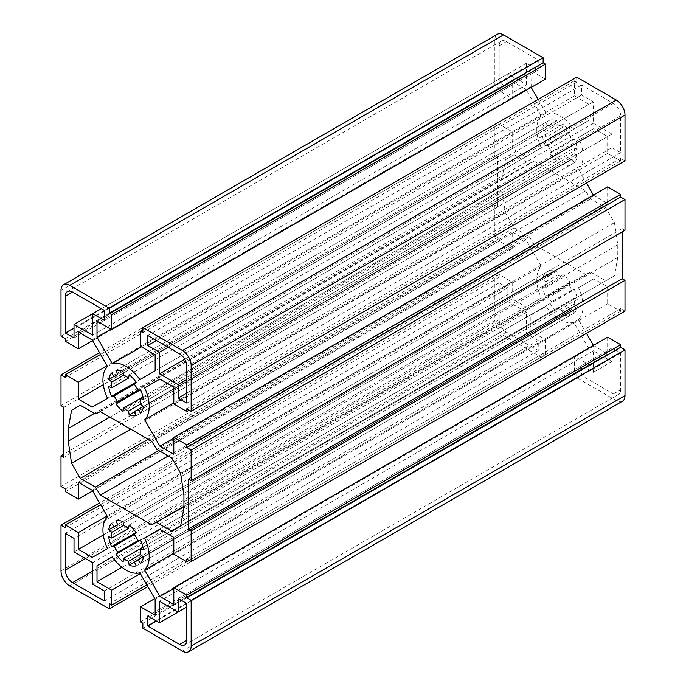 <?xml version="1.0" encoding="UTF-8"?>
<svg xmlns="http://www.w3.org/2000/svg" width="686" height="686" viewBox="0 0 686 686"><rect width="100%" height="100%" fill="white"/><g stroke="black" fill="none" stroke-linecap="round" stroke-linejoin="round"><path stroke-width="0.51" stroke-dasharray="3.43 2.57" d="M622.459 401.224A12.271 7.083 60 0 1 616.328 400.615L576.703 377.737L576.703 372.73L574.388 371.392L574.388 356.36L588.991 364.798L588.991 348.762L573.728 322.317A32.722 18.891 60 0 1 546.125 306.385L530.853 315.2L530.853 331.227L545.464 339.664L545.464 354.688L543.149 353.359L543.149 358.366L503.524 335.488A12.271 7.083 60 0 1 494.846 320.456L494.846 274.7L499.185 277.213L499.185 274.537L512.202 282.049L512.202 298.916L526.085 306.934L541.348 298.118A32.722 18.891 60 0 1 541.348 266.245L526.085 239.8L512.202 231.791L512.202 248.649L499.185 241.138L499.185 238.471L494.846 235.958L494.846 205.234L497.736 206.906L497.736 156.811L494.846 155.139L494.846 124.415L499.185 126.919L499.185 124.243L512.202 131.763L512.202 148.63L526.085 156.64L541.348 147.824A32.722 18.891 60 0 1 541.348 115.96L526.085 89.514L512.202 81.497L512.202 98.364L499.185 90.852L499.185 88.177L494.846 85.673L494.846 39.917A12.271 7.083 60 0 1 497.384 34.3M574.165 153.741L140.321 404.217L562.434 160.507L562.992 164.451A24.953 14.406 -120 0 0 570.04 165.146L568.222 161.081A20.451 11.808 -120 0 0 570.152 160.327A20.451 11.808 -120 0 0 571.772 159.032L574.379 162.642A24.953 14.406 -120 0 0 577.295 156.185L574.165 153.741A20.451 11.808 -120 0 0 574.165 147.936L142.954 396.894M611.989 147.627L620.659 152.635L620.659 115.9A10.23 5.908 -120 0 0 613.43 103.372L581.617 85.004L581.617 95.02L593.33 101.785L593.33 123.326L611.989 134.096L611.989 147.627L186.815 393.095M611.989 134.096L186.815 379.572M593.33 123.326L184.697 359.25M588.991 348.762L155.147 599.238M588.991 364.798L155.147 615.273M574.388 356.36L154.779 598.612M573.728 322.317L139.875 572.801M545.464 79.156L530.853 70.727L531.221 87.388M538.158 99.41L546.125 113.199A32.722 18.891 60 0 1 573.728 129.139L588.991 120.324L588.991 104.289L574.388 95.86L574.388 80.828L576.703 82.166L576.703 77.158M624.997 160.816L620.659 158.312L620.659 160.987L607.65 153.467L607.65 136.6L593.767 128.591L578.495 137.406A32.722 18.891 60 0 1 578.495 169.271L586.461 183.068M593.399 195.09L607.65 203.733L607.65 186.866M624.997 230.282L622.108 228.618L622.108 231.954M624.997 311.11L620.659 308.606L620.659 311.273L607.65 303.761L607.65 286.894L593.767 278.876L578.495 287.691A32.722 18.891 60 0 1 578.495 319.565L586.461 333.362M593.399 345.384L607.65 354.019L607.65 337.16M526.514 84.755L526.514 63.215L538.236 69.972L538.236 59.956L506.414 41.589A10.23 5.908 -120 0 0 501.303 41.083A10.23 5.908 -120 0 0 499.185 45.765L499.185 82.5L507.863 87.508L507.863 73.985L526.514 84.755L92.67 335.231M507.863 287.897L499.185 282.889L499.185 319.625A10.23 5.908 -120 0 0 506.414 332.144L538.236 350.52L538.236 340.496L526.514 333.73L526.514 312.19L507.863 301.42L507.863 287.897L74.011 538.373M585.647 274.357L590.62 272.059L605.738 280.78L614.424 275.772L617.769 257.49L617.769 244.825L614.424 222.676L605.738 207.644L590.62 198.914L585.647 190.862L534.205 161.167L529.223 163.465L514.106 154.736L505.428 159.752L502.075 178.026L502.075 190.699L505.428 212.84L514.106 227.881L529.223 236.61L534.205 244.653L585.647 274.357L183.925 506.294M611.989 348.008L611.989 361.539L593.33 350.769L593.33 372.309L581.617 365.544L581.617 375.568L613.43 393.935A10.23 5.908 -120 0 0 618.54 394.441A10.23 5.908 -120 0 0 620.659 389.759L620.659 353.024L611.989 348.008L178.137 598.492M574.165 147.936L577.295 149.111A24.953 14.406 -120 0 0 574.379 139.275L571.772 139.875A20.451 11.808 -120 0 0 568.222 133.727L570.04 131.772A24.953 14.406 -120 0 0 562.992 124.32L562.434 127.622A20.451 11.808 -120 0 0 557.409 124.723L556.861 120.787A24.953 14.406 -120 0 0 549.803 120.084L551.63 124.149A20.451 11.808 -120 0 0 549.7 124.903A20.451 11.808 -120 0 0 548.08 126.198L545.473 122.588A24.953 14.406 -120 0 0 542.549 129.045L545.679 131.489A20.451 11.808 -120 0 0 545.679 137.294L542.549 136.12A24.953 14.406 -120 0 0 545.473 145.955L548.08 145.355A20.451 11.808 -120 0 0 551.63 151.503L549.803 153.458A24.953 14.406 -120 0 0 556.861 160.91L557.409 157.609A20.451 11.808 -120 0 0 562.434 160.507M549.803 303.752A24.953 14.406 -120 0 0 556.861 311.195L557.409 307.903A20.451 11.808 -120 0 0 562.434 310.801L562.992 314.737A24.953 14.406 -120 0 0 570.04 315.44L568.222 311.375A20.451 11.808 -120 0 0 570.152 310.621A20.451 11.808 -120 0 0 571.772 309.326L574.379 312.936A24.953 14.406 -120 0 0 577.295 306.471L574.165 304.027A20.451 11.808 -120 0 0 574.165 298.23L577.295 299.396A24.953 14.406 -120 0 0 574.379 289.561L571.772 290.169A20.451 11.808 -120 0 0 568.222 284.013L570.04 282.057A24.953 14.406 -120 0 0 562.992 274.614L562.434 277.907A20.451 11.808 -120 0 0 557.409 275.009L556.861 271.073A24.953 14.406 -120 0 0 549.803 270.378L551.63 274.434A20.451 11.808 -120 0 0 549.7 275.197A20.451 11.808 -120 0 0 548.08 276.484L545.473 272.874A24.953 14.406 -120 0 0 542.549 279.339L545.679 281.783A20.451 11.808 -120 0 0 545.679 287.58L542.549 286.414A24.953 14.406 -120 0 0 545.473 296.249L548.08 295.64A20.451 11.808 -120 0 0 551.63 301.797L549.803 303.752L140.527 540.045L574.379 289.561M545.464 354.688L146.83 584.841M545.464 339.664L140.321 573.565M530.853 331.227L121.962 567.305M543.149 353.359L109.297 603.834M607.65 153.467L173.798 403.951M620.659 160.987L189.13 410.125M620.659 158.312L186.815 408.787M607.65 354.019L173.798 604.503M576.703 377.737L142.851 628.213M576.703 372.73L142.851 623.205M574.388 371.392L140.536 621.868M593.767 346.01L173.798 588.468M578.495 319.565L173.798 553.216M578.495 287.691L593.767 278.876M505.428 212.84L130.726 429.179M502.075 190.699L109.871 417.139M514.106 227.881L148.09 439.203M502.075 178.026L94.419 413.392M581.617 375.568L156.442 621.036M620.659 353.024L186.815 603.5M581.617 365.544L147.764 616.028M526.085 89.514L92.233 339.99M541.348 115.96L107.505 366.435M512.202 81.497L78.35 331.981M541.348 147.824L107.505 398.309M526.085 156.64L92.233 407.124M494.846 235.958L61.003 486.443M499.185 238.471L65.342 488.947M494.846 205.234L63.892 454.046M499.185 241.138L65.342 491.622M512.202 248.649L92.601 490.91M507.863 301.42L74.011 551.904M499.185 282.889L65.342 533.365M526.514 312.19L92.67 562.674M541.348 298.118L107.505 548.594M526.085 306.934L92.233 557.409M526.085 239.8L92.233 490.284M541.348 266.245L107.505 516.73M512.202 298.916L103.303 534.994M576.703 82.166L142.851 332.641M574.388 80.828L142.851 329.975M574.388 95.86L140.536 346.336M529.223 236.61L158.715 450.513M593.33 372.309L611.989 361.539M593.33 350.769L159.486 601.245M545.473 122.588L111.621 373.064M548.08 126.198L551.63 124.149M545.679 131.489L557.409 124.723M542.549 129.045L114.056 376.434M549.803 120.084L115.96 370.56M588.991 104.289L155.147 354.773M588.991 120.324L155.147 370.8M499.185 126.919L65.342 377.394M494.846 124.415L99.539 352.638M499.185 124.243L100.55 354.396M494.846 155.139L61.003 405.623M538.236 69.972L104.383 320.456M526.514 63.215L101.348 308.683M538.236 59.956L104.383 310.432M622.108 228.618L188.264 479.094M505.428 159.752L514.106 154.736M526.514 333.73L92.67 584.215M538.236 340.496L104.383 590.98M494.846 85.673L61.003 336.149M499.185 88.177L65.342 338.661M557.409 307.903L140.321 548.706M556.861 311.195L123.008 561.68M499.185 90.852L65.342 341.328M512.202 98.364L92.601 340.616M538.236 350.52L104.383 600.996M590.62 272.059L183.925 506.86M577.295 149.111L143.451 399.586M571.772 139.875L551.63 151.503M574.379 139.275L549.803 153.458M577.295 156.185L143.451 406.661M577.295 299.396L143.451 549.88M574.165 298.23L142.954 547.188M571.772 290.169L551.63 301.797M574.165 304.027L562.434 310.801M577.295 306.471L143.451 556.955M545.679 281.783L557.409 275.009M542.549 279.339L114.056 526.728M542.549 286.414L108.705 536.889M545.679 287.58L562.434 277.907M545.473 272.874L111.621 523.358M548.08 276.484L551.63 274.434M570.04 131.772L545.473 145.955M568.222 133.727L548.08 145.355M562.434 127.622L545.679 137.294M562.992 124.32L129.139 374.805M548.08 295.64L568.222 284.013M545.473 296.249L570.04 282.057M512.202 231.791L78.35 482.267M593.33 101.785L168.156 347.253M581.617 95.02L156.442 340.496M542.549 136.12L108.705 386.604M578.495 137.406L593.767 128.591M593.767 195.716L173.798 438.183M578.495 169.271L173.798 402.922M607.65 136.6L173.798 387.084M607.65 203.733L173.798 454.209M512.202 131.763L107.059 365.664M512.202 148.63L103.303 384.7M556.861 120.787L123.008 371.263M529.223 163.465L95.38 413.941M534.205 161.167L100.353 411.643M585.647 190.862L151.795 441.347M530.853 86.762L110.892 329.22M530.853 70.727L97.009 321.202M546.125 113.199L141.427 346.85M562.992 314.737L134.49 562.126M568.222 311.375L137.92 559.802M570.04 315.44L136.197 565.916M562.992 274.614L129.139 525.09M556.861 271.073L123.008 521.549M499.185 277.213L65.342 527.688M494.846 274.7L99.539 502.932M499.185 274.537L100.55 504.682M605.738 280.78L171.894 531.264M620.659 152.635L186.815 403.111M568.222 161.081L137.92 409.516M570.04 165.146L136.197 415.622M574.379 162.642L140.527 413.126M571.772 159.032L143.194 406.464M562.992 164.451L134.49 411.84M557.409 157.609L140.321 398.42M556.861 160.91L123.008 411.386M512.202 282.049L107.059 515.958M497.736 156.811L63.892 407.287M497.736 206.906L63.892 457.382M590.62 198.914L156.777 449.39M605.738 207.644L171.894 458.119M614.424 222.676L180.572 473.16M617.769 244.825L183.925 495.301M617.769 257.49L183.925 507.974M507.863 73.985L92.67 313.691M507.863 87.508L74.011 337.992M499.185 82.5L74.011 327.968M581.617 85.004L147.764 335.48M534.205 244.653L168.181 455.976M614.424 275.772L180.572 526.248M530.853 315.2L546.125 306.385M573.728 129.139L139.875 379.615M607.65 286.894L173.798 537.37M607.65 303.761L173.798 554.237M620.659 311.273L189.13 560.419M620.659 308.606L186.815 559.081M574.379 312.936L140.527 563.412M571.772 309.326L143.194 556.758M543.149 358.366L147.842 586.59M549.803 270.378L115.96 520.854M494.846 39.917L61.003 290.401M616.328 400.615L182.476 651.091M613.43 393.935L620.659 389.759M506.414 332.144L92.67 571.026M499.185 319.625L85.441 558.498M494.846 320.456L61.003 570.941M620.659 115.9L186.815 366.375M499.185 45.765L506.414 41.589M613.43 103.372L179.586 353.856M503.524 335.488L69.672 585.964M501.303 41.083L67.46 291.559M549.7 275.197L115.848 525.673M570.152 310.621L136.3 561.097M549.7 124.903L115.848 375.379M618.54 394.441L184.697 644.917M570.152 160.327L136.3 410.803"/><path stroke-width="1.03" d="M63.541 284.776L497.384 34.3A12.271 7.083 60 0 1 503.524 34.909L543.149 57.787L543.149 62.795L545.464 64.132L545.464 79.156L111.612 329.64L97.009 321.202L97.009 337.238L112.272 363.683A32.722 18.891 60 0 1 139.875 379.615L155.147 370.8L155.147 354.773L140.536 346.336L140.536 331.312L142.851 332.641L142.851 327.634L182.476 350.512A12.271 7.083 60 0 1 191.154 365.544L191.154 411.3L186.815 408.787L186.815 411.463L173.798 403.951L173.798 387.084L159.915 379.066L144.652 387.882A32.722 18.891 60 0 1 144.652 419.755L159.915 446.2L173.798 454.209L173.798 437.351L186.815 444.862L186.815 447.529L191.154 450.042L191.154 480.766L188.264 479.094L188.264 529.189L191.154 530.861L191.154 561.585L186.815 559.081L186.815 561.757L173.798 554.237L173.798 537.37L159.915 529.36L144.652 538.176A32.722 18.891 60 0 1 144.652 570.04L159.915 596.486L173.798 604.503L173.798 587.636L186.815 595.148L186.815 597.823L191.154 600.327L191.154 646.083A12.271 7.083 60 0 1 188.616 651.7A12.271 7.083 60 0 1 182.476 651.091L142.851 628.213L142.851 623.205L140.536 621.868L140.536 606.844L155.147 615.273L155.147 599.238L139.875 572.801A32.722 18.891 60 0 1 112.272 556.861L97.009 565.676L97.009 581.711L111.612 590.14L111.612 605.172L109.297 603.834L109.297 608.842L69.672 585.964A12.271 7.083 60 0 1 61.003 570.941L61.003 525.184L65.342 527.688L65.342 525.013L78.35 532.533L78.35 549.4L92.233 557.409L107.505 548.594A32.722 18.891 60 0 1 107.505 516.73L92.233 490.284L78.35 482.267L78.35 499.134L65.342 491.622L65.342 488.947L61.003 486.443L61.003 455.718L63.892 457.382L63.892 407.287L61.003 405.623L61.003 374.89L65.342 377.394L65.342 374.728L78.35 382.239L78.35 399.106L92.233 407.124L107.505 398.309A32.722 18.891 60 0 1 107.505 366.435L92.233 339.99L78.35 331.981L78.35 348.84L65.342 341.328L65.342 338.661L61.003 336.149L61.003 290.401A12.271 7.083 60 0 1 63.541 284.776A12.271 7.083 60 0 1 69.672 285.385L109.297 308.263L109.297 313.27L111.612 314.608L111.612 329.64M142.954 396.894L140.321 398.42L143.451 399.586A24.953 14.406 -120 0 0 140.527 389.751L137.92 390.36A20.451 11.808 -120 0 0 134.37 384.203L136.197 382.248A24.953 14.406 -120 0 0 129.139 374.805L128.591 378.097A20.451 11.808 -120 0 0 123.566 375.199L123.008 371.263A24.953 14.406 -120 0 0 115.96 370.56L117.778 374.625A20.451 11.808 -120 0 0 115.848 375.379A20.451 11.808 -120 0 0 114.228 376.674L111.621 373.064A24.953 14.406 -120 0 0 108.705 379.53L111.835 381.973A20.451 11.808 -120 0 0 111.835 387.77L108.705 386.604A24.953 14.406 -120 0 0 111.621 396.439L114.228 395.831A20.451 11.808 -120 0 0 117.778 401.987L115.96 403.943A24.953 14.406 -120 0 0 123.008 411.386L123.566 408.093A20.451 11.808 -120 0 0 128.591 410.991L129.139 414.927A24.953 14.406 -120 0 0 136.197 415.622L134.37 411.566A20.451 11.808 -120 0 0 136.3 410.803A20.451 11.808 -120 0 0 137.92 409.516L140.527 413.126A24.953 14.406 -120 0 0 143.451 406.661L140.321 404.217A20.451 11.808 -120 0 0 140.321 398.42L123.566 408.093M178.137 384.58L178.137 398.103L186.815 403.111L186.815 366.375A10.23 5.908 -120 0 0 179.586 353.856L147.764 335.48L147.764 345.504L159.486 352.27L159.486 373.81L178.137 384.58L186.815 379.572M186.815 393.095L178.137 398.103M101.348 308.683L92.67 313.691L104.383 320.456L104.383 310.432L72.57 292.065A10.23 5.908 -120 0 0 67.46 291.559A10.23 5.908 -120 0 0 65.342 296.241L65.342 332.976L74.011 337.992L74.011 324.461L92.67 335.231L92.67 313.691L74.011 324.461M65.342 533.365L65.342 570.1A10.23 5.908 -120 0 0 72.57 582.628L104.383 600.996L104.383 590.98L92.67 584.215L92.67 562.674L74.011 551.904L74.011 538.373L65.342 533.365M156.777 522.535L171.894 531.264L180.572 526.248L183.925 507.974L183.925 495.301L180.572 473.16L171.894 458.119L156.777 449.39L151.795 441.347L100.353 411.643L95.38 413.941L80.262 405.22L71.576 410.228L68.231 428.51L68.231 441.175L71.576 463.324L80.262 478.356L95.38 487.086L100.353 495.138L151.795 524.833L183.925 506.86M178.137 612.015L159.486 601.245L159.486 622.785L147.764 616.028L147.764 626.044L179.586 644.411A10.23 5.908 -120 0 0 184.697 644.917A10.23 5.908 -120 0 0 186.815 640.235L186.815 603.5L178.137 598.492L178.137 612.015L186.815 607.007L159.486 622.785M123.008 561.68L123.566 558.378A20.451 11.808 -120 0 0 128.591 561.277L129.139 565.213A24.953 14.406 -120 0 0 136.197 565.916L134.37 561.851A20.451 11.808 -120 0 0 136.3 561.097A20.451 11.808 -120 0 0 137.92 559.802L140.527 563.412A24.953 14.406 -120 0 0 143.451 556.955L140.321 554.511A20.451 11.808 -120 0 0 140.321 548.706L143.451 549.88A24.953 14.406 -120 0 0 140.527 540.045L137.92 540.645A20.451 11.808 -120 0 0 134.37 534.497L136.197 532.542A24.953 14.406 -120 0 0 129.139 525.09L128.591 528.392A20.451 11.808 -120 0 0 123.566 525.493L123.008 521.549A24.953 14.406 -120 0 0 115.96 520.854L117.778 524.919A20.451 11.808 -120 0 0 115.848 525.673A20.451 11.808 -120 0 0 114.228 526.968L111.621 523.358A24.953 14.406 -120 0 0 108.705 529.815L111.835 532.259A20.451 11.808 -120 0 0 111.835 538.064L108.705 536.889A24.953 14.406 -120 0 0 111.621 546.725L114.228 546.125A20.451 11.808 -120 0 0 117.778 552.273L115.96 554.228A24.953 14.406 -120 0 0 123.008 561.68M184.697 359.25L159.486 373.81M154.779 598.612L140.536 606.844M531.221 87.388L538.158 99.41M142.851 327.634L576.703 77.158L616.328 100.036A12.271 7.083 60 0 1 624.997 115.059L624.997 160.816L191.154 411.3M586.461 183.068L593.399 195.09M173.798 437.351L607.65 186.866L620.659 194.378L620.659 197.054L624.997 199.557L624.997 230.282L191.154 480.766M622.108 231.954L622.108 278.713L624.997 280.377L624.997 311.11L191.154 561.585M586.461 333.362L593.399 345.384M173.798 587.636L607.65 337.16L620.659 344.672L620.659 347.339L624.997 349.851L624.997 395.599A12.271 7.083 60 0 1 622.459 401.224L188.616 651.7M146.83 584.841L111.612 605.172M140.321 573.565L111.612 590.14M121.962 567.305L97.009 581.711M189.13 410.125L186.815 411.463M620.659 344.672L186.815 595.148M620.659 347.339L186.815 597.823M624.997 349.851L191.154 600.327M173.798 588.468L159.915 596.486M173.798 553.216L144.652 570.04M159.915 529.36L144.652 538.176M130.726 429.179L71.576 463.324M109.871 417.139L68.231 441.175M148.09 439.203L80.262 478.356M94.419 413.392L68.231 428.51M156.442 621.036L147.764 626.044M63.892 454.046L61.003 455.718M92.601 490.91L78.35 499.134M545.464 64.132L111.612 314.608M543.149 62.795L109.297 313.27M543.149 57.787L109.297 308.263M103.303 534.994L78.35 549.4M142.851 329.975L140.536 331.312M158.715 450.513L95.38 487.086M117.778 374.625L114.228 376.674M123.566 375.199L111.835 381.973M114.056 376.434L108.705 379.53M99.539 352.638L61.003 374.89M100.55 354.396L65.342 374.728M624.997 199.557L191.154 450.042M620.659 197.054L186.815 447.529M80.262 405.22L71.576 410.228M142.954 547.188L123.566 558.378M92.601 340.616L78.35 348.84M183.925 506.294L151.795 524.833M123.566 525.493L111.835 532.259M114.056 526.728L108.705 529.815M128.591 528.392L111.835 538.064M117.778 524.919L114.228 526.968M111.835 387.77L128.591 378.097M134.37 534.497L114.228 546.125M136.197 532.542L111.621 546.725M140.527 540.045L115.96 554.228M137.92 540.645L117.778 552.273M168.156 347.253L159.486 352.27M156.442 340.496L147.764 345.504M134.37 384.203L114.228 395.831M136.197 382.248L111.621 396.439M159.915 379.066L144.652 387.882M173.798 438.183L159.915 446.2M173.798 402.922L144.652 419.755M107.059 365.664L78.35 382.239M103.303 384.7L78.35 399.106M110.892 329.22L97.009 337.238M141.427 346.85L112.272 363.683M134.49 562.126L129.139 565.213M140.321 554.511L128.591 561.277M143.194 556.758L134.37 561.851M620.659 194.378L186.815 444.862M99.539 502.932L61.003 525.184M100.55 504.682L65.342 525.013M143.194 406.464L134.37 411.566M134.49 411.84L129.139 414.927M140.321 404.217L128.591 410.991M107.059 515.958L78.35 532.533M622.108 278.713L188.264 529.189M624.997 280.377L191.154 530.861M74.011 327.968L65.342 332.976M168.181 455.976L100.353 495.138M112.272 556.861L97.009 565.676M140.527 389.751L115.96 403.943M137.92 390.36L117.778 401.987M189.13 560.419L186.815 561.757M147.842 586.59L109.297 608.842M503.524 34.909L69.672 285.385M624.997 395.599L191.154 646.083M186.815 640.235L179.586 644.411M92.67 571.026L72.57 582.628M85.441 558.498L65.342 570.1M624.997 115.059L191.154 365.544M616.328 100.036L182.476 350.512M72.57 292.065L65.342 296.241"/></g></svg>
